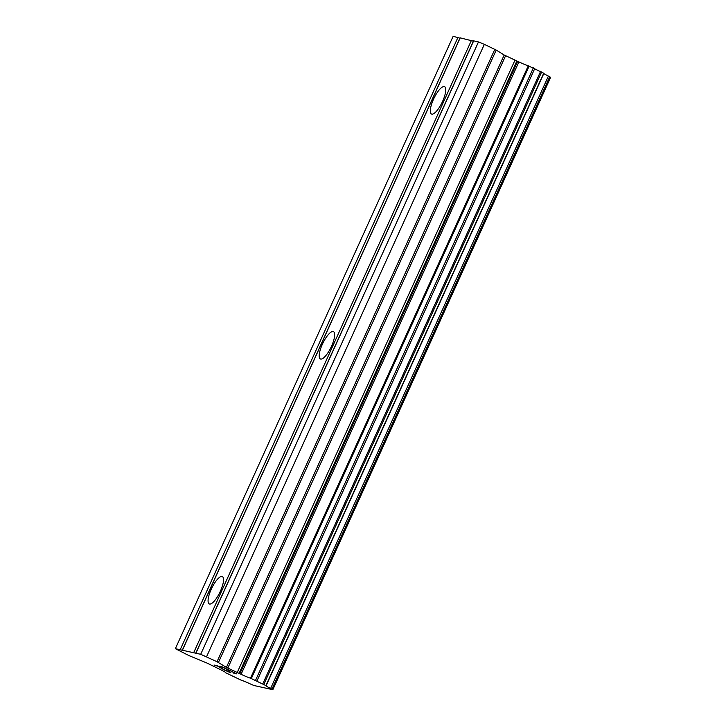 <?xml version="1.0" encoding="UTF-8"?>
<svg xmlns="http://www.w3.org/2000/svg" width="726" height="726" viewBox="0 0 726 726"><rect width="100%" height="100%" fill="white"/><g stroke="black" fill="none" stroke-linecap="round" stroke-linejoin="round"><path stroke-width="1.09" d="M442.597 101.359A15.164 4.556 115.6 0 1 431.489 114.027A15.164 4.556 115.6 0 1 433.476 99.335A15.164 4.556 115.6 0 1 444.593 86.675A15.164 4.556 115.6 0 1 442.597 101.359M331.483 346.311A15.164 4.556 115.6 0 1 320.375 358.971A15.164 4.556 115.6 0 1 322.362 344.287A15.164 4.556 115.6 0 1 333.479 331.628A15.164 4.556 115.6 0 1 331.483 346.311M220.368 591.263A15.164 4.556 115.6 0 1 209.26 603.923A15.164 4.556 115.6 0 1 211.248 589.24A15.164 4.556 115.6 0 1 222.365 576.58A15.164 4.556 115.6 0 1 220.368 591.263M235.605 673.383L229.706 670.525L235.614 673.356L233.935 673.265L236.821 673.873M229.697 670.552L228.254 670.234L229.706 670.525M228.254 670.234L222.818 667.221L220.15 666.659L222.818 667.221M227.392 669.789L228.263 670.207M228.717 670.08L222.809 667.248M219.297 666.214L222.165 666.849L236.93 673.928L233.935 673.265M233.082 672.82L233.953 673.238M229.652 671.895L230.832 672.548M229.879 672.367L228.663 671.913L229.888 672.34M228.663 671.913L227.683 671.514L228.672 671.886M227.683 671.514L226.004 670.733L227.701 671.486M225.995 670.76L224.534 670.062L226.004 670.733M224.534 670.062L223.372 669.445L224.543 670.034M223.372 669.445L221.33 668.247L223.381 669.417M221.321 668.274L217.664 666.105L221.33 668.247M217.664 666.105L214.851 665.479L217.682 666.078M213.989 665.034L217.41 665.796L224.987 670.189L229.852 672.104M228.59 671.323L229.67 671.868M227.9 670.96L228.599 671.296M226.403 667.394L241.086 674.309A9.438 0.626 24.4 0 0 250.497 678.193L266.097 685.671A9.438 0.626 24.4 0 0 265.925 685.716A9.438 0.626 24.4 0 0 270.626 688.466L272.849 689.7L253.918 685.498L250.388 683.974A9.438 0.626 24.4 0 0 240.996 680.099L225.387 672.621A9.438 0.626 24.4 0 0 225.559 672.585A9.438 0.626 24.4 0 0 220.849 669.817L207.082 663.101L188.651 655.442L175.365 648.681L200.694 654.298L217.02 661.731L226.403 667.394L504.189 55.013L496.212 50.085L484.351 44.34L478.479 41.917L473.67 40.856L195.884 653.237M473.515 41.191L460.193 37.861L182.407 650.242M543.883 73.29L528.283 65.812A9.438 0.626 24.4 0 1 518.872 61.928L504.189 55.013M272.849 689.7L550.635 77.319L548.411 76.085A9.438 0.626 24.4 0 1 543.819 73.507M460.039 38.206L453.151 36.3L175.365 648.681M193.651 652.738L471.437 40.357M182.135 650.55L459.921 38.179M180.175 649.752L457.97 37.371M270.626 688.466L548.411 76.085M241.086 674.309L518.872 61.928M239.825 673.773L517.611 61.392M206.565 656.721L484.351 44.34M200.694 654.298L478.479 41.917M195.612 653.545L473.397 41.164M271.951 689.146L549.736 76.765M265.952 685.516L543.738 73.135M263.901 684.246L541.687 71.865M262.848 683.692L540.634 71.311M256.995 680.888L534.781 68.507M255.579 680.262L533.374 67.881M251.341 678.511L529.127 66.13M250.497 678.193L528.283 65.812M239.054 673.456L516.839 61.075M237.175 672.621L514.961 60.24M227.801 668.129L505.586 55.748M218.426 662.466L496.212 50.085M217.02 661.731L494.814 49.359M266.133 685.662L543.928 73.281"/></g></svg>
